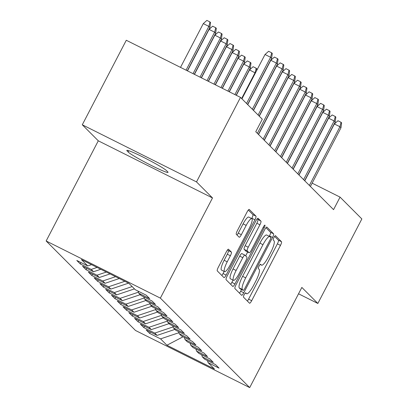 <?xml version="1.0" encoding="UTF-8"?>
<svg xmlns="http://www.w3.org/2000/svg" width="408" height="408" viewBox="0 0 408 408"><rect width="100%" height="100%" fill="white"/><g stroke="black" fill="none" stroke-linecap="round" stroke-linejoin="round"><path stroke-width="0.61" d="M244.214 294.612A2.433 0.536 116.6 0 0 243.494 297.162L249.518 303.195A3.473 0.765 116.6 0 0 249.563 303.231A3.473 0.765 116.6 0 0 251.685 300.691L280.475 245.386A3.473 0.765 116.6 0 0 281.51 241.745L275.482 235.707A2.433 0.536 116.6 0 0 275.451 235.686A2.433 0.536 116.6 0 0 273.967 237.461A2.433 0.536 116.6 0 0 273.243 240.011L274.023 240.791A11.113 2.443 116.6 0 1 270.718 252.44L268.321 257.05A11.113 2.443 116.6 0 1 261.533 265.169A11.113 2.443 116.6 0 1 261.385 265.062L260.605 264.282A2.433 0.536 116.6 0 0 260.574 264.262A2.433 0.536 116.6 0 0 259.09 266.036A2.433 0.536 116.6 0 0 258.366 268.586L259.146 269.367A11.113 2.443 116.6 0 1 255.847 281.015L253.445 285.625A11.113 2.443 116.6 0 1 246.656 293.745A11.113 2.443 116.6 0 1 246.514 293.638L245.733 292.857A2.433 0.536 116.6 0 0 245.698 292.837A2.433 0.536 116.6 0 0 244.214 294.612M228.551 249.237A3.473 0.765 116.6 0 0 228.506 249.201A3.473 0.765 116.6 0 0 226.384 251.741L218.306 267.255A3.473 0.765 116.6 0 0 217.275 270.897L223.966 277.603A3.473 0.765 116.6 0 0 224.012 277.634A3.473 0.765 116.6 0 0 226.134 275.099L254.924 219.79A3.473 0.765 116.6 0 0 255.954 216.148L249.263 209.447A3.473 0.765 116.6 0 0 249.217 209.411A3.473 0.765 116.6 0 0 247.095 211.951L237.339 230.693A3.473 0.765 116.6 0 0 236.309 234.335L239.17 237.201A3.473 0.765 116.6 0 0 239.216 237.237A3.473 0.765 116.6 0 0 241.337 234.697L246.177 225.405A9.292 2.04 116.6 0 1 251.848 218.617A9.292 2.04 116.6 0 1 249.212 228.444L230.255 264.853A9.292 2.04 116.6 0 1 224.584 271.641A9.292 2.04 116.6 0 1 227.22 261.814L230.382 255.745A3.473 0.765 116.6 0 0 231.412 252.103L228.449 249.186M196.503 181.917L82.288 124.782L98.292 140.816L212.507 197.946L196.503 181.917L240.501 97.395L262.283 119.218L255.765 131.738L333.55 209.646L340.068 197.125L312.14 183.156M212.507 197.946L160.364 298.12L249.701 387.6L135.487 330.47L46.15 240.985L160.364 298.12M298.534 293.796L317.852 303.46L301.849 287.431L249.701 387.6M317.852 303.46L361.85 218.943L340.068 197.125M235.946 284.927A3.473 0.765 116.6 0 0 234.911 288.568L241.607 295.27A3.473 0.765 116.6 0 0 241.653 295.305A3.473 0.765 116.6 0 0 243.775 292.765L272.564 237.461A3.473 0.765 116.6 0 0 273.595 233.82L266.903 227.113A3.473 0.765 116.6 0 0 266.858 227.083A3.473 0.765 116.6 0 0 264.736 229.617L235.946 284.927M232.784 286.436L226.093 279.73A3.473 0.765 116.6 0 1 227.123 276.094L255.918 220.784A3.473 0.765 116.6 0 1 258.04 218.244A3.473 0.765 116.6 0 1 258.086 218.28L260.947 221.151A3.473 0.765 116.6 0 1 259.916 224.788L248.237 247.217A3.473 0.765 116.6 0 0 247.207 250.859L249.104 252.766A3.473 0.765 116.6 0 0 249.15 252.797A3.473 0.765 116.6 0 0 251.272 250.257L263.43 226.909A2.433 0.536 116.6 0 1 264.914 225.129A2.433 0.536 116.6 0 1 264.226 227.705L234.952 283.932A3.473 0.765 116.6 0 1 232.83 286.472A3.473 0.765 116.6 0 1 232.784 286.436M150.322 332.005L149.603 333.387L160.563 338.87L166.918 345.234L214.455 369.016L208.1 362.646L219.06 368.128L215.592 364.655L204.632 359.173L202.322 356.857L213.282 362.34L209.814 358.867L198.854 353.384L196.544 351.069L207.499 356.551L204.036 353.078L193.076 347.596L190.766 345.285L201.72 350.763L198.257 347.29L187.298 341.812L184.987 339.497L195.942 344.974L192.474 341.506L181.519 336.024L179.209 333.708L190.164 339.191L186.696 335.718L175.741 330.235L173.425 327.92L184.385 333.402L180.917 329.929L169.963 324.447L167.647 322.131L178.607 327.614L175.139 324.141L164.184 318.658L161.869 316.343L172.829 321.825L169.361 318.352L158.401 312.87L156.091 310.554L167.05 316.037L163.583 312.564L152.623 307.081L150.312 304.766L161.272 310.248L157.804 306.775L146.844 301.293L144.534 298.977L155.494 304.46L152.026 300.987L141.066 295.504L138.756 293.189L149.716 298.671L146.248 295.198L135.288 289.721L128.933 283.351L81.396 259.575L87.751 265.94L91.56 264.659M149.603 333.387L146.135 329.914L157.095 335.396L154.785 333.081L173.114 326.915M144.544 326.216L143.825 327.599L154.785 333.081M143.825 327.599L140.357 324.125L151.317 329.608L149.007 327.293L167.336 321.127M138.766 320.433L138.047 321.81L149.007 327.293M138.047 321.81L134.579 318.337L145.539 323.819L143.223 321.504L161.558 315.338M132.988 314.645L132.269 316.022L143.223 321.504M132.269 316.022L128.8 312.548L139.76 318.031L137.445 315.715L155.779 309.55M127.204 308.856L126.49 310.233L137.445 315.715M126.49 310.233L123.022 306.76L133.982 312.242L131.667 309.927L150.001 303.761M121.426 303.067L120.712 304.445L131.667 309.927M120.712 304.445L117.244 300.971L128.199 306.454L125.888 304.139L144.223 297.973M115.648 297.279L114.934 298.656L125.888 304.139M114.934 298.656L111.466 295.183L122.42 300.665L120.11 298.35L138.445 292.184M109.869 291.49L109.15 292.868L120.11 298.35M109.15 292.868L105.687 289.4L116.642 294.877L114.332 292.561L132.146 286.574M104.091 285.702L103.372 287.084L114.332 292.561M103.372 287.084L99.909 283.611L110.864 289.088L108.553 286.778L124.833 281.301M98.313 279.913L97.594 281.296L108.553 286.778M97.594 281.296L94.126 277.822L105.086 283.305L102.775 280.99L115.592 276.68M92.534 274.125L91.815 275.507L102.775 280.99M91.815 275.507L88.347 272.034L99.307 277.517L96.997 275.201L106.35 272.054M86.756 268.337L86.037 269.719L96.997 275.201M86.037 269.719L82.569 266.245L93.529 271.728L91.219 269.413L97.104 267.434M80.978 262.553L80.259 263.93L91.219 269.413M80.259 263.93L76.791 260.457L87.751 265.94M138.756 293.189L138.113 291.134M144.534 298.977L143.891 296.922M93.529 271.728L100.802 269.28M150.312 304.766L149.67 302.705M99.307 277.517L110.043 273.906M156.091 310.554L155.448 308.494M105.086 283.305L119.289 278.526M161.869 316.343L161.226 314.282M110.864 289.088L128.53 283.152M167.647 322.131L167.005 320.071M116.642 294.877L134.456 288.89M173.425 327.92L172.788 325.859M122.42 300.665L140.24 294.673M179.209 333.708L178.566 331.648M128.199 306.454L146.018 300.461M184.987 339.497L184.345 337.436M133.982 312.242L151.796 306.25M190.766 345.285L190.123 343.225M139.76 318.031L157.575 312.038M196.544 351.069L195.901 349.013M145.539 323.819L163.353 317.827M202.322 356.857L201.679 354.797M151.317 329.608L169.131 323.615M208.1 362.646L207.458 360.585M157.095 335.396L174.91 329.404M240.501 97.395L126.286 40.265L82.288 124.782M98.292 140.816L46.15 240.985M166.918 345.234L183.054 336.794M160.563 338.87L178.893 332.704M166.663 170.758A22.644 1.617 -152.5 0 0 145.421 158.289A22.644 1.617 -152.5 0 0 126.822 150.419A22.644 1.617 -152.5 0 0 127.148 150.991L128.189 152.031A22.644 1.617 -152.5 0 0 149.43 164.501A22.644 1.617 -152.5 0 0 168.03 172.37A22.644 1.617 -152.5 0 0 167.703 171.799L166.663 170.758M247.386 301.058A3.473 0.765 116.6 0 0 248.6 299.146L277.389 243.841A3.473 0.765 116.6 0 0 278.424 240.2L274.615 236.385M269.27 236.319L269.479 235.916A3.473 0.765 116.6 0 0 270.509 232.274L265.955 227.71M239.471 293.133A3.473 0.765 116.6 0 0 240.684 291.22L241.572 289.527M243.224 290.343A2.433 0.536 116.6 0 0 243.255 290.369A2.433 0.536 116.6 0 0 244.739 288.589L270.009 240.042A2.433 0.536 116.6 0 0 270.733 237.497L269.912 236.671A11.113 2.443 116.6 0 0 269.765 236.564A11.113 2.443 116.6 0 0 262.976 244.688L245.703 277.868A11.113 2.443 116.6 0 0 242.398 289.522L243.224 290.343L240.134 288.798A2.433 0.536 116.6 0 0 240.169 288.823A2.433 0.536 116.6 0 0 240.205 288.833M266.822 235.125A11.113 2.443 116.6 0 0 266.679 235.018A11.113 2.443 116.6 0 0 259.891 243.143L262.976 244.688M240.134 288.798L239.312 287.977A11.113 2.443 116.6 0 1 242.617 276.328L259.891 243.143M257.132 218.877L260.947 221.151M246.121 251.272A3.473 0.765 116.6 0 1 246.065 251.251A3.473 0.765 116.6 0 1 246.019 251.221L244.122 249.319A3.473 0.765 116.6 0 1 245.152 245.677L256.831 223.247A3.473 0.765 116.6 0 0 257.861 219.606M247.661 252.052L245.672 255.867M233.055 280.107L231.866 282.387L234.952 283.932M236.125 270.494A9.292 2.04 116.6 0 0 233.483 280.322A9.292 2.04 116.6 0 0 239.159 273.533L245.835 260.707A3.473 0.765 116.6 0 0 246.865 257.065L244.968 255.163A3.473 0.765 116.6 0 0 244.922 255.127A3.473 0.765 116.6 0 0 242.801 257.667L236.125 270.494L233.034 268.949A9.292 2.04 116.6 0 0 230.398 278.781L233.483 280.322M244.866 255.112L241.883 253.618A3.473 0.765 116.6 0 0 241.837 253.587A3.473 0.765 116.6 0 0 239.715 256.122L242.801 257.667M233.034 268.949L239.715 256.122M230.653 284.3A3.473 0.765 116.6 0 0 231.866 282.387M224.584 271.641L221.498 270.096A9.292 2.04 116.6 0 1 224.135 260.268L227.297 254.199A3.473 0.765 116.6 0 0 228.327 250.563L227.598 249.829M251.848 218.617L248.763 217.071A9.292 2.04 116.6 0 0 243.091 223.859L246.177 225.405M237.038 235.064A3.473 0.765 116.6 0 0 238.252 233.157L243.091 223.859M251.685 218.535L251.838 218.244A3.473 0.765 116.6 0 0 252.868 214.603L248.314 210.038M221.83 275.461A3.473 0.765 116.6 0 0 223.043 273.554L224.155 271.427M279.679 93.519L279.608 94.049M309.376 185.431L339.93 126.735L334.371 123.961L337.957 120.737L341.042 122.283L339.93 126.735L340.966 127.781L310.411 186.471M334.371 123.961L304.771 180.821M341.042 122.283L341.618 122.859L340.966 127.781M273.901 87.73L273.829 88.261M268.122 81.942L268.051 82.472M303.593 179.642L334.147 120.952L328.593 118.172L332.178 114.949L335.264 116.494L334.147 120.952L335.187 121.992L304.633 180.683M328.593 118.172L298.993 175.032M335.264 116.494L335.84 117.071L335.187 121.992M297.815 173.854L328.369 115.163L322.815 112.384L326.4 109.16L329.486 110.706L328.369 115.163L329.409 116.204L298.855 174.899M322.815 112.384L293.214 169.244M329.486 110.706L330.062 111.287L329.409 116.204M262.344 76.153L262.273 76.684M255.388 73.017L249.518 69.926L236.309 95.299M249.518 69.926L253.103 66.703L256.188 68.248L255.076 72.706L241.633 98.532M256.188 68.248L256.77 68.825L256.494 70.895M292.036 168.065L322.59 109.375L317.036 106.595L320.622 103.372L323.707 104.917L322.59 109.375L323.631 110.415L293.077 169.111M317.036 106.595L287.436 163.455M323.707 104.917L324.284 105.499L323.631 110.415M286.258 162.282L316.812 103.586L311.258 100.807L314.843 97.588L317.929 99.129L316.812 103.586L317.852 104.627L287.298 163.322M311.258 100.807L281.658 157.672M317.929 99.129L318.505 99.71L317.852 104.627M243.739 64.138L247.325 60.914L250.41 62.46L250.991 63.041L250.339 67.957L249.298 66.917L243.739 64.138L229.332 91.81M250.41 62.46L249.298 66.917L234.891 94.59M250.339 67.957L236.145 95.217M280.48 156.494L311.034 97.798L305.48 95.018L309.06 91.8L312.151 93.34L311.034 97.798L312.074 98.838L281.52 157.534M305.48 95.018L275.879 151.883M312.151 93.34L312.727 93.922L312.074 98.838M237.961 58.349L241.546 55.126L244.632 56.671L245.213 57.253L244.56 62.169L243.52 61.129L237.961 58.349L222.36 88.322M244.632 56.671L243.52 61.129L227.914 91.101M244.56 62.169L229.169 91.729M274.701 150.705L305.255 92.009L299.702 89.23L303.282 86.011L306.372 87.552L305.255 92.009L306.296 93.049L275.742 151.745M299.702 89.23L270.096 146.095M306.372 87.552L306.949 88.133L306.296 93.049M232.183 52.561L235.768 49.337L238.853 50.883L239.43 51.464L238.782 56.38L237.742 55.34L232.183 52.561L215.383 84.833M238.853 50.883L237.742 55.34L220.937 87.613M238.782 56.38L222.197 88.24M268.923 144.916L299.477 86.221L293.923 83.441L297.503 80.223L300.594 81.768L299.477 86.221L300.517 87.266L269.963 145.957M293.923 83.441L264.318 140.306M300.594 81.768L301.17 82.345L300.517 87.266M226.404 46.772L229.99 43.554L233.075 45.094L233.651 45.676L232.999 50.592L231.958 49.552L226.404 46.772L208.406 81.345M233.075 45.094L231.958 49.552L213.965 84.124M232.999 50.592L215.22 84.752M263.145 139.128L293.699 80.432L288.14 77.653L291.725 74.434L294.816 75.98L293.699 80.432L294.739 81.478L264.185 140.168M288.14 77.653L258.539 134.518M294.816 75.98L295.392 76.556L294.739 81.478M220.626 40.984L224.211 37.765L227.297 39.306L227.873 39.887L227.22 44.803L226.18 43.763L220.626 40.984L201.43 77.857M227.297 39.306L226.18 43.763L206.989 80.636M227.22 44.803L208.243 81.263M257.366 133.339L287.921 74.644L282.361 71.864L285.947 68.646L289.032 70.191L287.921 74.644L288.961 75.689L258.407 134.38M282.361 71.864L259.279 116.209M289.032 70.191L289.614 70.768L288.961 75.689M214.848 35.195L218.433 31.977L221.519 33.522L222.095 34.099L221.442 39.015L220.402 37.975L214.848 35.195L194.458 74.363M221.519 33.522L220.402 37.975L200.012 77.143M221.442 39.015L201.266 77.775M258.106 115.031L282.142 68.86L276.583 66.081L280.168 62.858L283.254 64.403L282.142 68.86L283.183 69.901L259.146 116.071M276.583 66.081L253.501 110.42M283.254 64.403L283.835 64.979L283.183 69.901M209.069 29.407L212.655 26.189L215.74 27.734L216.316 28.31L215.664 33.232L214.623 32.186L209.069 29.407L187.481 70.875M215.74 27.734L214.623 32.186L193.04 73.654M215.664 33.232L194.295 74.282M252.328 109.242L276.364 63.072L270.805 60.292L274.39 57.069L277.476 58.614L276.364 63.072L277.404 64.112L253.368 110.282M270.805 60.292L247.722 104.632M277.476 58.614L278.057 59.196L277.404 64.112M203.291 23.618L206.871 20.4L209.962 21.945L210.538 22.522L209.885 27.443L208.845 26.398L203.291 23.618L180.504 67.386M209.962 21.945L208.845 26.398L186.063 70.166M209.885 27.443L187.318 70.793M246.549 103.454L270.586 57.283L265.027 54.504L268.612 51.28L271.697 52.826L270.586 57.283L271.626 58.324L247.59 104.499M265.027 54.504L241.944 98.843M271.697 52.826L272.279 53.407L271.626 58.324M245.29 293.031L246.514 293.638M260.166 264.455L261.385 265.062M278.424 240.2L281.51 241.745M277.389 243.841L280.475 245.386M248.6 299.146L251.685 300.691M270.509 232.274L273.595 233.82M269.479 235.916L272.564 237.461M240.684 291.22L243.775 292.765M242.617 276.328L245.703 277.868M239.312 287.977L242.398 289.522M256.831 223.247L259.916 224.788M245.152 245.677L248.237 247.217M244.122 249.319L247.207 250.859M246.019 251.221L249.104 252.766M263.267 227.225L264.226 227.705M228.327 250.563L231.412 252.103M227.297 254.199L230.382 255.745M224.135 260.268L227.22 261.814M238.252 233.157L241.337 234.697M252.868 214.603L255.954 216.148M251.838 218.244L254.924 219.79M223.043 273.554L226.134 275.099M127.48 150.358L127.148 150.991M128.867 150.741L128.189 152.031M245.269 293.051L246.656 293.745M260.146 264.476L261.533 265.169M240.169 288.823L243.255 290.369M266.679 235.018L269.765 236.564M246.065 251.251L249.15 252.797M241.837 253.587L244.922 255.127"/></g></svg>
